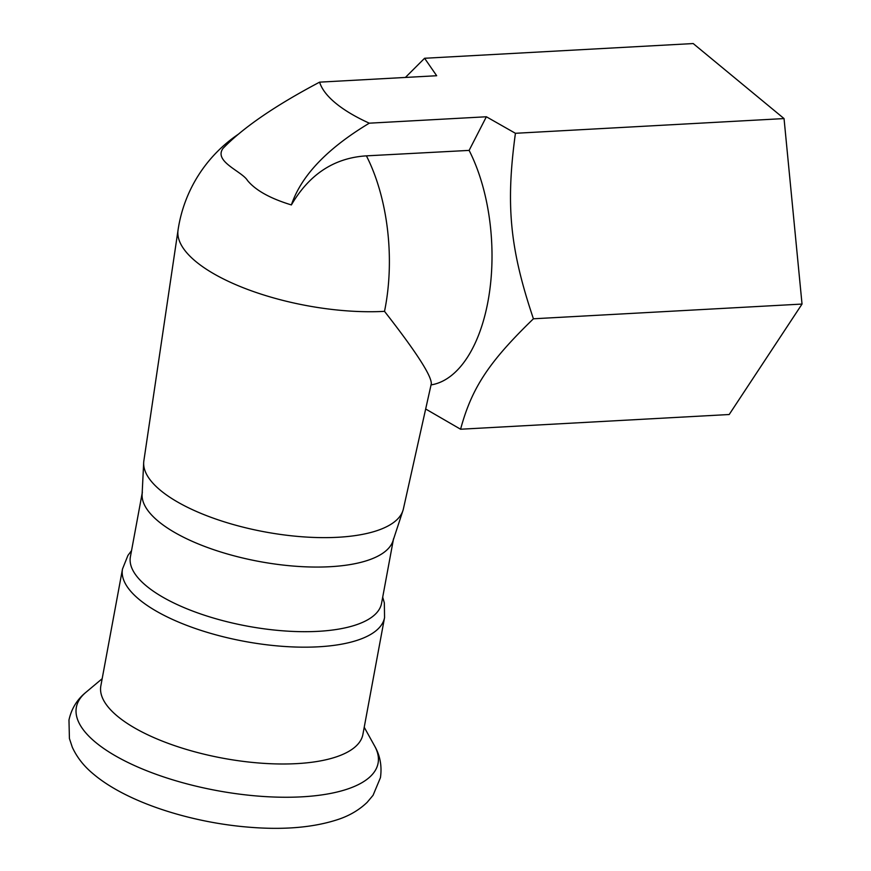 <?xml version="1.0" encoding="UTF-8"?>
<svg xmlns="http://www.w3.org/2000/svg" width="871" height="871" viewBox="0 0 871 871"><rect width="100%" height="100%" fill="white"/><g stroke="black" fill="none" stroke-linecap="round" stroke-linejoin="round"><path stroke-width="1.31" d="M122.495 569.003A133.263 48.928 -169.5 0 0 244.609 641.394A133.263 48.928 -169.5 0 0 384.557 617.572L362.902 734.395A133.263 48.928 -169.5 0 1 222.965 758.216A133.263 48.928 -169.5 0 1 100.851 685.825L122.495 569.003L127.95 555.404L131.532 550.646M393.55 538.692A127.721 46.892 -169.5 0 1 259.416 561.523A127.721 46.892 -169.5 0 1 142.376 492.137M393.333 539.824L381.563 603.32A127.721 46.892 -169.5 0 1 247.44 626.151A127.721 46.892 -169.5 0 1 130.4 556.765L142.169 493.28M486.366 116.768L515.425 133.296C505.615 205.142 509.851 248.768 533.422 318.786C488.881 361.933 471.744 387.911 460.585 429.229L729.19 414.52L802.028 304.066L784.042 118.576L693.196 43.55L424.591 58.27L436.676 75.733L319.613 82.146C275.236 105.587 243.031 127.678 222.987 148.429C213.46 161.592 242.105 171.38 247.495 180.493C255.617 190.357 270.25 198.501 291.382 204.925C301.224 175.746 327.191 148.495 369.304 123.181L486.366 116.768L469.121 150.4L366.408 155.855C334.344 157.847 309.336 174.211 291.382 204.925M319.613 82.146A131.978 48.449 10.5 0 0 369.304 123.181M431.036 384.906A140.492 72.043 -93.1 0 0 488.838 296.51A140.492 72.043 -93.1 0 0 469.121 150.4M460.585 429.229L425.669 409M405.407 77.443L424.591 58.27M431.297 383.763C431.657 375.88 416.066 351.742 384.514 311.35A140.416 51.552 10.5 0 1 195.866 261.55A140.416 51.552 10.5 0 1 178.054 230.042L143.857 460.846A131.978 48.449 10.5 0 0 143.682 462.588A131.978 48.449 10.5 0 0 160.602 490.46A131.978 48.449 10.5 0 0 299.493 536.569A131.978 48.449 10.5 0 0 402.914 510.635A131.978 48.449 10.5 0 0 403.382 508.947L431.297 383.763M143.682 462.588L142.104 494.445A127.721 46.892 10.5 0 0 158.478 521.413A127.721 46.892 10.5 0 0 292.885 566.03A127.721 46.892 10.5 0 0 392.973 540.935L402.914 510.635M784.042 118.576L515.425 133.296M802.028 304.066L533.422 318.786M364.23 727.274L374.574 745.914A153.416 56.321 -169.5 0 1 216.955 790.596A153.416 56.321 -169.5 0 1 85.826 692.401L102.168 678.705M366.408 155.855A140.492 72.043 86.9 0 1 384.514 311.35M374.574 745.914C377.546 751.14 382.739 761.777 380.431 777.683L373.06 795.31L367.105 802.398C359.092 810.03 349.423 815.724 338.09 819.469C313.538 827.559 283.652 830.117 248.431 827.145C191.206 822.507 126.774 802.583 92.936 773.644C83.812 766.077 76.942 757.28 72.326 747.285L69.419 738.543L68.972 720.001C71.476 708.667 77.105 699.467 85.826 692.401M384.557 617.572L384.34 602.928L382.707 597.201M238.632 134.036A140.492 140.492 0 0 0 178.054 230.042"/></g></svg>
